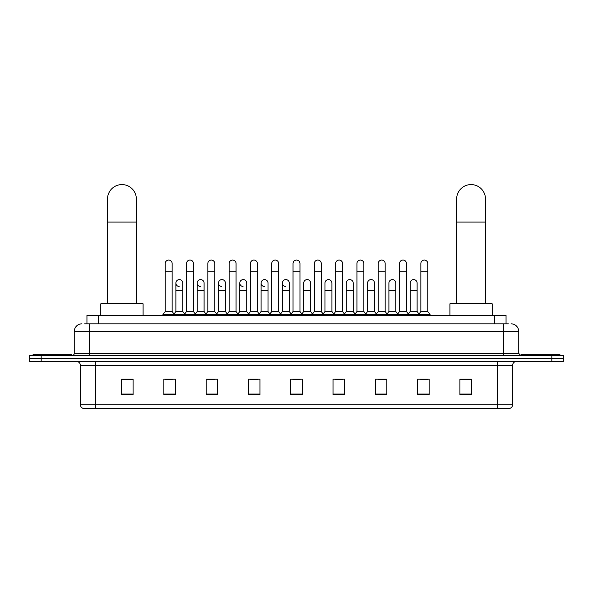 <?xml version="1.0" encoding="UTF-8"?>
<svg xmlns="http://www.w3.org/2000/svg" width="593" height="593" viewBox="0 0 593 593"><rect width="100%" height="100%" fill="white"/><g stroke="black" fill="none" stroke-linecap="round" stroke-linejoin="round"><path stroke-width="0.89" d="M86.949 323.822L86.949 315.357L506.051 315.357L506.051 323.822M84.814 323.822L508.364 323.822M84.636 323.822L89.632 323.822L89.632 331.509L74.251 331.509L74.251 353.428A1.92 1.92 0 0 1 72.331 355.348M81.945 323.822A7.687 7.687 0 0 0 74.251 331.509M511.055 323.822A7.687 7.687 0 0 1 518.749 331.509L518.749 353.428L520.669 355.348M41.184 355.348L29.65 355.348L29.65 358.424L41.184 358.424L29.65 358.424L29.65 361.5L41.184 361.5L41.184 358.424L551.816 358.424L41.184 358.424L41.184 355.348L551.816 355.348L551.816 358.424L563.35 358.424L551.816 358.424L551.816 361.5L41.184 361.5M551.816 361.5L563.35 361.5L563.35 355.348L551.816 355.348M512.597 404.722C512.485 406.561 511.566 407.791 509.824 408.414L497.216 408.414L497.216 404.722L512.597 404.722L512.597 365.347A3.847 3.847 0 0 1 516.436 361.5M497.216 408.414L83.176 408.414A3.847 3.847 0 0 1 80.403 404.722L80.403 365.347C80.181 363.012 78.899 361.73 76.564 361.5M471.45 394.604L471.45 379.224L459.916 379.224L459.916 394.604L471.45 394.604M429.154 394.604L429.154 379.224L417.62 379.224L417.62 394.604L429.154 394.604M386.858 394.604L386.858 379.224L375.325 379.224L375.325 394.604L386.858 394.604M344.563 394.604L344.563 379.224L333.029 379.224L333.029 394.604L344.563 394.604M133.084 394.604L133.084 379.224L121.55 379.224L121.55 394.604L133.084 394.604M175.38 394.604L175.38 379.224L163.846 379.224L163.846 394.604L175.38 394.604M217.675 394.604L217.675 379.224L206.142 379.224L206.142 394.604L217.675 394.604M259.971 394.604L259.971 379.224L248.437 379.224L248.437 394.604L259.971 394.604M302.267 394.604L302.267 379.224L290.733 379.224L290.733 394.604L302.267 394.604M377.86 379.305L385.554 379.305M420.467 379.305L428.153 379.305M250.053 379.305L257.74 379.305M207.446 379.305L215.14 379.305M164.847 379.305L172.533 379.305M335.26 379.305L342.947 379.305M292.653 379.305L300.347 379.305M133.084 379.305L121.55 379.305M471.45 379.305L459.916 379.305M71.56 355.348L71.56 354.199L33.112 354.199L33.112 355.348M107.511 303.824L107.511 199.011A14.417 14.417 0 0 1 121.936 184.586A14.417 14.417 0 0 1 136.353 199.011A14.417 14.417 0 0 0 121.936 184.586M136.353 303.824L136.353 199.011M143.083 315.357L143.083 303.824L100.788 303.824L100.788 315.357M456.647 303.824L456.647 199.011A14.417 14.417 0 0 1 471.064 184.586A14.417 14.417 0 0 1 485.489 199.011A14.417 14.417 0 0 0 471.064 184.586M485.489 303.824L485.489 199.011M492.212 315.357L492.212 303.824L449.917 303.824L449.917 315.357M559.888 355.348L559.888 354.199L521.44 354.199L521.44 355.348M165.225 271.216L172.148 271.216L172.148 311.518L165.225 311.518L165.225 263.529A3.462 3.462 0 0 1 168.909 260.075A3.462 3.462 0 0 1 172.148 263.529A3.462 3.462 0 0 0 168.909 260.075M165.225 311.518L162.919 314.594L162.919 315.357M172.148 311.518L174.453 314.594L162.919 314.594M186.528 311.518L186.528 271.216L193.451 271.216L193.451 311.518L186.528 311.518L184.223 314.594L174.453 314.594L174.453 315.357M186.528 271.216L186.528 263.529A3.462 3.462 0 0 1 190.205 260.075A3.462 3.462 0 0 1 193.451 263.529A3.462 3.462 0 0 0 190.205 260.075M193.451 311.518L195.757 314.594L184.223 314.594L184.223 315.357M207.832 311.518L207.832 271.216L214.755 271.216L214.755 311.518L207.832 311.518L205.526 314.594L195.757 314.594L195.757 315.357M207.832 271.216L207.832 263.529A3.462 3.462 0 0 1 211.508 260.075A3.462 3.462 0 0 1 214.755 263.529A3.462 3.462 0 0 0 211.508 260.075M214.755 311.518L217.06 314.594L205.526 314.594L205.526 315.357M229.135 311.518L229.135 271.216L236.058 271.216L236.058 311.518L229.135 311.518L226.83 314.594L217.06 314.594L217.06 315.357M229.135 271.216L229.135 263.529A3.462 3.462 0 0 1 232.812 260.075A3.462 3.462 0 0 1 236.058 263.529A3.462 3.462 0 0 0 232.812 260.075M236.058 311.518L238.364 314.594L226.83 314.594L226.83 315.357M250.439 311.518L250.439 271.216L257.355 271.216L257.355 311.518L250.439 311.518L248.126 314.594L238.364 314.594L238.364 315.357M250.439 271.216L250.439 263.529A3.462 3.462 0 0 1 254.115 260.075A3.462 3.462 0 0 1 257.355 263.529A3.462 3.462 0 0 0 254.115 260.075M257.355 311.518L259.667 314.594L248.126 314.594L248.126 315.357M271.735 311.518L271.735 271.216L278.658 271.216L278.658 311.518L271.735 311.518L269.43 314.594L259.667 314.594L259.667 315.357M271.735 271.216L271.735 263.529A3.462 3.462 0 0 1 275.419 260.075A3.462 3.462 0 0 1 278.658 263.529A3.462 3.462 0 0 0 275.419 260.075M278.658 311.518L280.963 314.594L269.43 314.594L269.43 315.357M293.038 311.518L293.038 271.216L299.962 271.216L299.962 311.518L293.038 311.518L290.733 314.594L280.963 314.594L280.963 315.357M293.038 271.216L293.038 263.529A3.462 3.462 0 0 1 296.715 260.075A3.462 3.462 0 0 1 299.962 263.529A3.462 3.462 0 0 0 296.715 260.075M299.962 311.518L302.267 314.594L290.733 314.594L290.733 315.357M314.342 311.518L314.342 271.216L321.265 271.216L321.265 311.518L314.342 311.518L312.037 314.594L302.267 314.594L302.267 315.357M314.342 271.216L314.342 263.529A3.462 3.462 0 0 1 318.018 260.075A3.462 3.462 0 0 1 321.265 263.529A3.462 3.462 0 0 0 318.018 260.075M321.265 311.518L323.57 314.594L312.037 314.594L312.037 315.357M335.645 311.518L335.645 271.216L342.561 271.216L342.561 311.518L335.645 311.518L333.333 314.594L323.57 314.594L323.57 315.357M335.645 271.216L335.645 263.529A3.462 3.462 0 0 1 339.322 260.075A3.462 3.462 0 0 1 342.561 263.529A3.462 3.462 0 0 0 339.322 260.075M342.561 311.518L344.874 314.594L333.333 314.594L333.333 315.357M356.942 311.518L356.942 271.216L363.865 271.216L363.865 311.518L356.942 311.518L354.636 314.594L344.874 314.594L344.874 315.357M356.942 271.216L356.942 263.529A3.462 3.462 0 0 1 360.626 260.075A3.462 3.462 0 0 1 363.865 263.529A3.462 3.462 0 0 0 360.626 260.075M363.865 311.518L366.17 314.594L354.636 314.594L354.636 315.357M378.245 311.518L378.245 271.216L385.168 271.216L385.168 311.518L378.245 311.518L375.94 314.594L366.17 314.594L366.17 315.357M378.245 271.216L378.245 263.529A3.462 3.462 0 0 1 381.922 260.075A3.462 3.462 0 0 1 385.168 263.529A3.462 3.462 0 0 0 381.922 260.075M385.168 311.518L387.474 314.594L375.94 314.594L375.94 315.357M399.549 311.518L399.549 271.216L406.472 271.216L406.472 311.518L399.549 311.518L397.243 314.594L387.474 314.594L387.474 315.357M399.549 271.216L399.549 263.529A3.462 3.462 0 0 1 403.225 260.075A3.462 3.462 0 0 1 406.472 263.529A3.462 3.462 0 0 0 403.225 260.075M406.472 311.518L408.777 314.594L397.243 314.594L397.243 315.357M420.852 311.518L420.852 271.216L427.775 271.216L427.775 311.518L420.852 311.518L418.547 314.594L408.777 314.594L408.777 315.357M420.852 271.216L420.852 263.529A3.462 3.462 0 0 1 424.529 260.075A3.462 3.462 0 0 1 427.775 263.529A3.462 3.462 0 0 0 424.529 260.075M427.775 311.518L430.081 314.594L418.547 314.594L418.547 315.357M430.081 314.594L430.081 315.357M179.123 286.515A3.462 3.462 0 0 1 175.876 283.061A3.462 3.462 0 0 1 179.56 279.607A3.462 3.462 0 0 1 182.8 283.061L182.8 290.748L175.876 290.748L175.876 283.061M182.8 290.748L182.8 311.518L175.876 311.518L175.876 290.748M175.876 311.518L174.016 314.001M182.8 311.518L184.668 314.001M200.427 286.515A3.462 3.462 0 0 1 197.18 283.061A3.462 3.462 0 0 1 200.857 279.607A3.462 3.462 0 0 1 204.103 283.061L204.103 290.748L197.18 290.748L197.18 283.061M204.103 290.748L204.103 311.518L197.18 311.518L197.18 290.748M197.18 311.518L195.319 314.001M204.103 311.518L205.964 314.001M221.723 286.515A3.462 3.462 0 0 1 218.483 283.061A3.462 3.462 0 0 1 222.16 279.607A3.462 3.462 0 0 1 225.407 283.061L225.407 290.748L218.483 290.748L218.483 283.061M225.407 290.748L225.407 311.518L218.483 311.518L218.483 290.748M218.483 311.518L216.615 314.001M225.407 311.518L227.267 314.001M243.026 286.515A3.462 3.462 0 0 1 239.787 283.061A3.462 3.462 0 0 1 243.464 279.607A3.462 3.462 0 0 1 246.703 283.061L246.703 290.748L239.787 290.748L239.787 283.061M246.703 290.748L246.703 311.518L239.787 311.518L239.787 290.748M239.787 311.518L237.919 314.001M246.703 311.518L248.571 314.001M264.33 286.515A3.462 3.462 0 0 1 261.083 283.061A3.462 3.462 0 0 1 264.767 279.607A3.462 3.462 0 0 1 268.006 283.061L268.006 290.748L261.083 290.748L261.083 283.061M268.006 290.748L268.006 311.518L261.083 311.518L261.083 290.748M261.083 311.518L259.223 314.001M268.006 311.518L269.874 314.001M285.633 286.515A3.462 3.462 0 0 1 282.387 283.061A3.462 3.462 0 0 1 286.063 279.607A3.462 3.462 0 0 1 289.31 283.061L289.31 290.748L282.387 290.748L282.387 283.061M289.31 290.748L289.31 311.518L282.387 311.518L282.387 290.748M282.387 311.518L280.526 314.001M289.31 311.518L291.178 314.001M303.69 283.061A3.462 3.462 0 0 1 307.367 279.607A3.462 3.462 0 0 1 310.613 283.061L310.613 290.748L303.69 290.748L303.69 283.061M310.613 290.748L310.613 311.518L303.69 311.518L303.69 290.748M303.69 311.518L301.822 314.001M310.613 311.518L312.474 314.001M324.994 283.061A3.462 3.462 0 0 1 328.67 279.607A3.462 3.462 0 0 1 331.917 283.061L331.917 290.748L324.994 290.748L324.994 283.061M331.917 290.748L331.917 311.518L324.994 311.518L324.994 290.748M324.994 311.518L323.126 314.001M331.917 311.518L333.777 314.001M346.297 283.061A3.462 3.462 0 0 1 349.974 279.607A3.462 3.462 0 0 1 353.213 283.061L353.213 290.748L346.297 290.748L346.297 283.061M353.213 290.748L353.213 311.518L346.297 311.518L346.297 290.748M346.297 311.518L344.429 314.001M353.213 311.518L355.081 314.001M367.593 283.061A3.462 3.462 0 0 1 371.277 279.607A3.462 3.462 0 0 1 374.517 283.061L374.517 290.748L367.593 290.748L367.593 283.061M374.517 290.748L374.517 311.518L367.593 311.518L367.593 290.748M367.593 311.518L365.733 314.001M374.517 311.518L376.385 314.001M388.897 283.061A3.462 3.462 0 0 1 392.573 279.607A3.462 3.462 0 0 1 395.82 283.061L395.82 290.748L388.897 290.748L388.897 283.061M395.82 290.748L395.82 311.518L388.897 311.518L388.897 290.748M388.897 311.518L387.036 314.001M395.82 311.518L397.681 314.001M410.2 283.061A3.462 3.462 0 0 1 413.877 279.607A3.462 3.462 0 0 1 417.124 283.061L417.124 290.748L410.2 290.748L410.2 283.061M417.124 290.748L417.124 311.518L410.2 311.518L410.2 290.748M410.2 311.518L408.332 314.001M417.124 311.518L418.984 314.001M98.482 323.822L98.482 315.357M494.518 323.822L494.518 315.357M89.632 355.348L89.632 353.428L518.749 353.428M74.251 353.428L89.632 353.428L89.632 331.509L503.368 331.509L503.368 355.348M518.749 331.509L503.368 331.509L503.368 323.822M497.216 361.5L497.216 365.347L80.403 365.347M512.597 365.347L497.216 365.347L497.216 404.722L95.784 404.722L95.784 408.414M80.403 404.722L95.784 404.722L95.784 361.5M302.267 394.071L290.733 394.071M259.971 394.071L248.437 394.071M217.675 394.071L206.142 394.071M175.38 394.071L163.846 394.071M133.084 394.071L121.55 394.071M344.563 394.071L333.029 394.071M386.858 394.071L375.325 394.071M429.154 394.071L417.62 394.071M471.45 394.071L459.916 394.071M107.511 222.079L136.353 222.079M456.647 222.079L485.489 222.079M172.148 271.216L172.148 263.529M193.451 271.216L193.451 263.529M214.755 271.216L214.755 263.529M236.058 271.216L236.058 263.529M257.355 271.216L257.355 263.529M278.658 271.216L278.658 263.529M299.962 271.216L299.962 263.529M321.265 271.216L321.265 263.529M342.561 271.216L342.561 263.529M363.865 271.216L363.865 263.529M385.168 271.216L385.168 263.529M406.472 271.216L406.472 263.529M427.775 271.216L427.775 263.529"/></g></svg>
